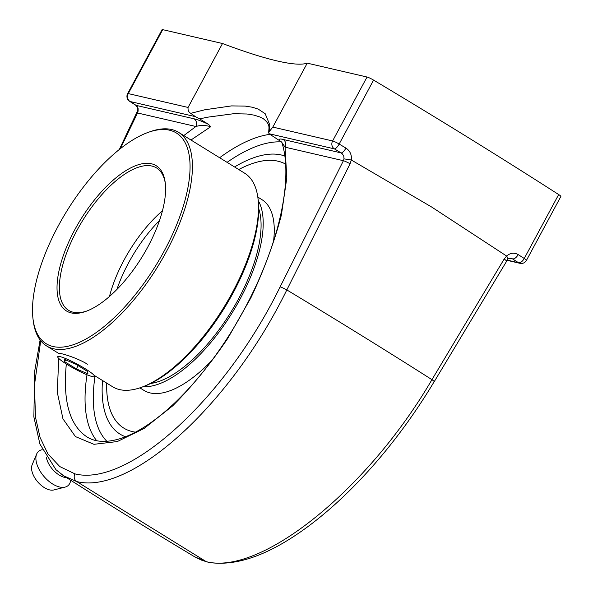 <?xml version="1.0" encoding="UTF-8"?>
<svg xmlns="http://www.w3.org/2000/svg" width="593" height="593" viewBox="0 0 593 593"><rect width="100%" height="100%" fill="white"/><g stroke="black" fill="none" stroke-linecap="round" stroke-linejoin="round"><path stroke-width="0.89" d="M61.242 474.126L63.792 475.875L76.69 481.546C131.023 495.363 230.507 405.056 286.819 289.925L350.1 163.742A5.856 0.549 -153.4 0 0 343.421 160.703L280.118 286.871C225.221 399.289 128.088 487.416 74.829 473.851C73.562 477.061 74.184 479.626 76.69 481.546L206.282 561.675L201.487 560.118L194.667 556.805L206.282 561.675C261.083 575.655 367.697 489.788 431.949 379.661A1162.703 148.598 -151.7 0 0 286.819 289.925A5.856 0.549 -153.4 0 0 280.118 286.871M350.1 163.742L351.286 159.999L344.014 158.865L343.421 160.703L285.055 147.175A5.856 5.263 -76.9 0 0 283.187 139.474C279.511 138.532 278.465 139.029 280.044 140.956L281.252 141.771M506.615 256.05L504.176 259.008L431.949 379.661A5.856 0.749 -149.1 0 1 434.172 381.751M351.286 159.999L351.323 160.014C351.849 154.817 350.063 150.844 345.941 148.102A1156.113 147.753 -151.7 0 0 339.159 144.04A5.856 1.905 120.8 0 1 334.378 148.873A5.856 5.263 -76.9 0 1 332.606 140.956L272.817 127.095L269.311 131.535L269.785 124.856L265.197 113.73L258.237 109.119L252.292 107.222L245.168 106.088L231.5 105.91L204.8 109.779L190.746 113.322C188.685 112.225 187.796 110.268 188.077 107.452L222.501 43.511A313.838 40.109 -151.7 0 0 277.198 60.953A313.838 40.109 -151.7 0 0 307.241 63.154L272.817 127.095M74.844 473.822L59.789 466.572L47.922 453.904L40.079 437.493L35.469 417.109L34.476 384.946L40.732 340.745M120.327 148.71L137.532 112.974A5.856 0.749 -154.3 0 0 136.879 113.018A5.856 0.749 -154.3 0 0 136.872 113.041M190.976 140.022L210.73 126.709L208.603 124.397C202.087 121.32 197.232 119.452 194.022 118.8A5.856 5.263 103.1 0 1 195.898 126.502L137.532 112.974L138.11 111.128L137.546 110.898C138.206 109.156 137.591 107.251 135.678 105.191L135.678 105.191A5.856 2.965 -57.4 0 0 136.086 105.369A1150.257 147.005 28.3 0 1 130.045 101.499A5.856 3.002 122.7 0 1 129.637 101.314L135.678 105.191M138.11 111.128L138.117 108.652L137.391 106.74L136.086 105.369L194.022 118.8M506.355 261.105A5.856 0.749 -149.1 0 0 506.378 261.083A5.856 0.749 -149.1 0 0 504.176 259.008M507.682 259.489A5.856 1.697 -132.1 0 0 506.592 256.02C510.388 252.848 514.25 252.373 518.178 254.597A5.856 2.965 -57.4 0 1 512.485 258.859A1150.257 147.005 28.3 0 1 518.527 262.729A5.856 3.002 -57.3 0 0 524.242 258.489A1156.113 147.753 -151.7 0 0 518.178 254.597M507.682 259.497C507.615 258.948 508.787 258.548 511.196 258.303L512.485 258.859L509.98 258.281M188.077 107.452L128.281 93.59A5.856 5.263 103.1 0 0 130.045 101.499L195.423 116.658L190.746 113.322M127.643 93.605A5.856 0.749 -151.7 0 1 128.281 93.59L162.712 29.65A5.856 0.749 -151.7 0 0 162.074 29.665L127.643 93.605A5.856 5.856 0 0 0 129.637 101.314M162.712 29.65L222.501 43.511M280.044 140.956L269 133.714L268.718 132.587L269.311 131.535M195.423 116.658L199.715 118.897L207.105 117.251L233.516 113.73L247.022 113.997L254.056 115.131L259.919 116.991L263.559 118.882M86.912 436.885C69.603 425.3 62.739 401.001 66.334 363.983M208.603 124.397L199.715 118.897M269 133.714L334.378 148.873A1150.257 147.005 28.3 0 1 341.123 152.905A5.856 1.949 -59.1 0 0 345.941 148.102M283.187 139.474L341.123 152.905L342.45 153.965L343.807 156.33L344.007 158.865M307.241 63.154L367.037 77.023L332.606 140.956A5.856 0.749 -151.7 0 1 339.159 144.04L373.583 80.107A5.856 0.749 -151.7 0 0 367.037 77.023M373.583 80.107A1156.113 147.753 28.3 0 1 558.673 194.548L524.242 258.489A5.856 0.749 -151.7 0 1 526.436 260.394A5.856 5.856 0 0 1 519.957 263.322A5.856 5.263 -76.9 0 1 518.527 262.729L507.104 260.082M526.436 260.394L560.867 196.453A5.856 0.749 -151.7 0 0 558.673 194.548M281.29 154.988A161.919 68.173 121.7 0 1 284.862 156.041A161.919 68.173 -58.3 0 0 279.896 154.691A161.919 68.173 -58.3 0 0 234.554 166.967A161.919 68.173 121.7 0 1 280 154.714A161.919 68.173 121.7 0 1 281.29 154.988M125.516 436.752A161.919 68.173 121.7 0 1 111.832 426.604A161.919 68.173 121.7 0 1 102.515 380.513A161.919 68.173 -58.3 0 0 111.803 426.56A161.919 68.173 -58.3 0 0 125.516 436.752M183.793 135.575L195.898 126.502C200.501 125.093 205.445 125.16 210.73 126.709M281.512 141.964L285.055 147.175L286.797 178.026L281.393 214.985C274.374 241.937 264.204 269.541 250.891 297.812L227.697 338.507C210.263 364.206 191.88 386.688 172.563 405.953L144.055 428.502L117.288 441.563L93.931 444.313L75.437 436.589L62.962 418.873L57.276 392.262L58.737 358.417M46.424 457.737A17.575 9.57 49.3 0 0 59.196 475.06A17.575 9.57 49.3 0 0 66.609 477.676M42.207 449.702A22.593 12.305 49.3 0 0 36.655 454.053A22.593 12.305 49.3 0 0 52.666 484.014A22.593 12.305 49.3 0 0 65.111 487.098A22.593 12.305 49.3 0 0 70.3 482.057L70.819 480.36M36.655 454.053L32.133 464.83A17.19 9.362 49.3 0 0 44.312 487.616A17.19 9.362 49.3 0 0 53.778 489.966L65.111 487.098M238.727 169.546A154.825 65.186 121.7 0 1 277.961 161.177A154.825 65.186 121.7 0 1 285.656 164.142A154.825 65.186 -58.3 0 0 277.976 161.192A154.825 65.186 -58.3 0 0 238.742 169.554M135.463 432.149A154.825 65.186 121.7 0 1 132.358 431.585A154.825 65.186 121.7 0 1 123.737 428.072A154.825 65.186 121.7 0 1 106.688 383.093M33.008 318.93A123.863 52.147 121.7 0 1 66.935 210.923A123.863 52.147 121.7 0 1 148.398 132.306A123.863 52.147 121.7 0 1 173.504 232.108A123.863 52.147 121.7 0 1 53.051 346.512A123.863 52.147 121.7 0 1 33.008 318.93L33.245 320.813A125.538 52.859 -58.3 0 0 46.565 345.919A125.538 52.859 -58.3 0 0 53.563 348.766A125.538 52.859 -58.3 0 0 162.089 259.334A125.538 52.859 -58.3 0 0 178.604 132.372L244.657 173.208A125.538 52.859 121.7 0 1 257.977 198.314A125.538 52.859 121.7 0 1 223.591 307.782A125.538 52.859 121.7 0 1 141.03 387.459A125.538 52.859 121.7 0 1 119.608 389.608A125.538 52.859 121.7 0 1 112.618 386.755L94.939 375.829M141.03 387.459L142.817 386.829A123.863 52.147 -58.3 0 0 224.28 308.212A123.863 52.147 -58.3 0 0 258.214 200.204L257.977 198.314M178.604 132.372A125.538 52.859 -58.3 0 0 171.614 129.519A125.538 52.859 -58.3 0 0 150.192 131.668L148.398 132.306M59.433 353.51C59.196 352.657 76.378 357.349 87.497 364.243M71.16 312.889A85.362 35.943 -58.3 0 0 85.718 311.429A85.362 35.943 -58.3 0 0 141.868 257.251A85.362 35.943 -58.3 0 0 165.247 182.807A85.362 35.943 -58.3 0 0 88.794 207.387A85.362 35.943 -58.3 0 0 71.16 312.889M86.622 311.095A83.687 35.239 121.7 0 1 73.235 312.229A83.687 35.239 121.7 0 1 68.573 310.324A83.687 35.239 121.7 0 1 79.581 225.688A83.687 35.239 121.7 0 1 151.934 166.062A83.687 35.239 121.7 0 1 156.596 167.96A83.687 35.239 121.7 0 1 165.358 183.771M109.49 296.448A83.687 35.239 121.7 0 1 162.467 210.767M150.689 383.478A108.801 45.809 -58.3 0 0 230.833 312.259A108.801 45.809 -58.3 0 0 258.733 208.736M106.703 383.1A154.825 65.186 -58.3 0 0 123.744 428.072M139.859 387.859L143.936 390.379A112.144 47.218 -58.3 0 0 150.185 392.929A112.144 47.218 -58.3 0 0 211.901 360.448M273.566 241.151A112.144 47.218 -58.3 0 0 261.891 199.611L257.814 197.091M143.217 386.68A112.144 47.218 -58.3 0 0 232.033 313A112.144 47.218 -58.3 0 0 258.266 200.627M60.012 356.608A20.925 2.676 28.3 0 1 81.389 366.452A20.925 2.676 28.3 0 1 94.569 376.511A20.925 2.676 28.3 0 1 92.293 376.57A20.925 2.676 28.3 0 1 70.908 366.733A20.925 2.676 28.3 0 1 57.729 356.675A20.925 2.676 28.3 0 1 60.012 356.608M64.63 361.656L64.407 359.336L75.926 364.272L87.668 371.529L87.89 373.849L76.371 368.913L64.63 361.656L65.601 359.847M76.371 368.913L78.135 365.636M351.323 160.014L431.622 207.001L506.592 256.02M434.083 381.81A5.856 0.749 -149.1 0 0 434.165 381.759L507.66 259.526M269.667 134.396A181.688 76.497 -58.3 0 0 219.625 157.731M87.008 374.769A181.688 76.497 -58.3 0 0 96.703 440.71M106.859 441.296A175.832 74.029 121.7 0 1 95.05 375.895M227.089 162.349A175.832 74.029 121.7 0 1 281.379 141.92M116.903 289.436A83.687 35.239 121.7 0 1 159.502 220.537M63.71 475.808L55.935 469.693L39.901 444.053L33.868 416.894L34.668 371.248L40.116 339.945M194.667 556.805C149.058 529.438 105.435 502.456 63.792 475.875M119.312 149.518L137.524 110.928M434.128 381.736C411.772 419.081 386.362 452.022 362.019 477.832C344.444 496.534 326.773 512.522 308.99 525.806C270.045 554.789 236.348 566.945 207.913 562.275M268.725 132.587C268.592 127.851 270.964 124.864 263.329 118.733M519.957 263.322L506.919 260.297M86.934 436.9C95.569 442.356 106.962 442.838 121.105 438.353C129.556 435.573 138.629 430.926 148.309 424.41C167.182 411.594 186.032 393.337 204.867 369.639C225.903 342.873 243.679 313.393 258.2 281.193C273.455 246.814 282.446 215.311 285.189 186.662C286.708 169.183 285.678 154.691 282.09 143.195M59.285 353.784L46.565 345.919"/></g></svg>
